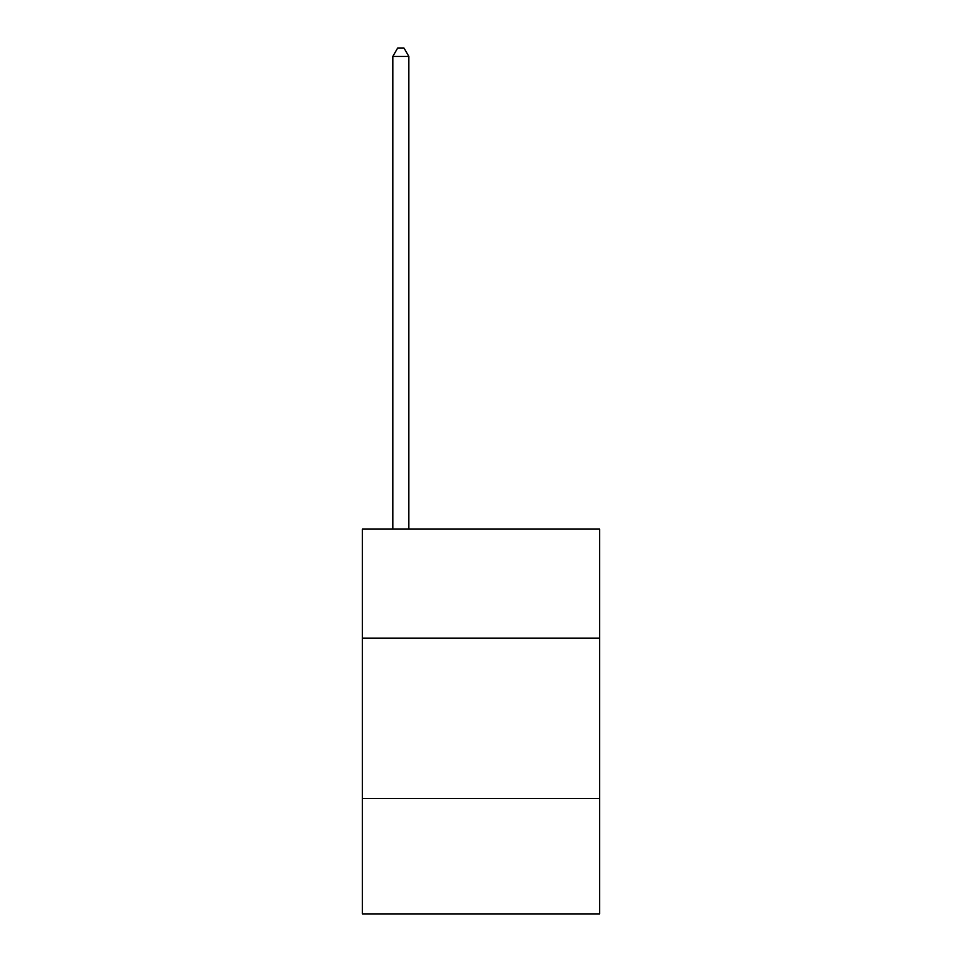 <?xml version="1.0" encoding="UTF-8"?>
<svg xmlns="http://www.w3.org/2000/svg" width="962" height="962" viewBox="0 0 962 962"><rect width="100%" height="100%" fill="white"/><g stroke="black" fill="none" stroke-linecap="round" stroke-linejoin="round"><path stroke-width="1.44" d="M599.651 638.131L599.651 529.1L362.349 529.1L362.349 638.131L599.651 638.131L599.651 913.9L362.349 913.9L362.349 638.131M599.651 798.46L362.349 798.46M408.85 529.1L408.85 56.433L392.821 56.433L392.821 529.1M392.821 56.433L397.631 48.1L404.04 48.1L408.85 56.433"/></g></svg>
